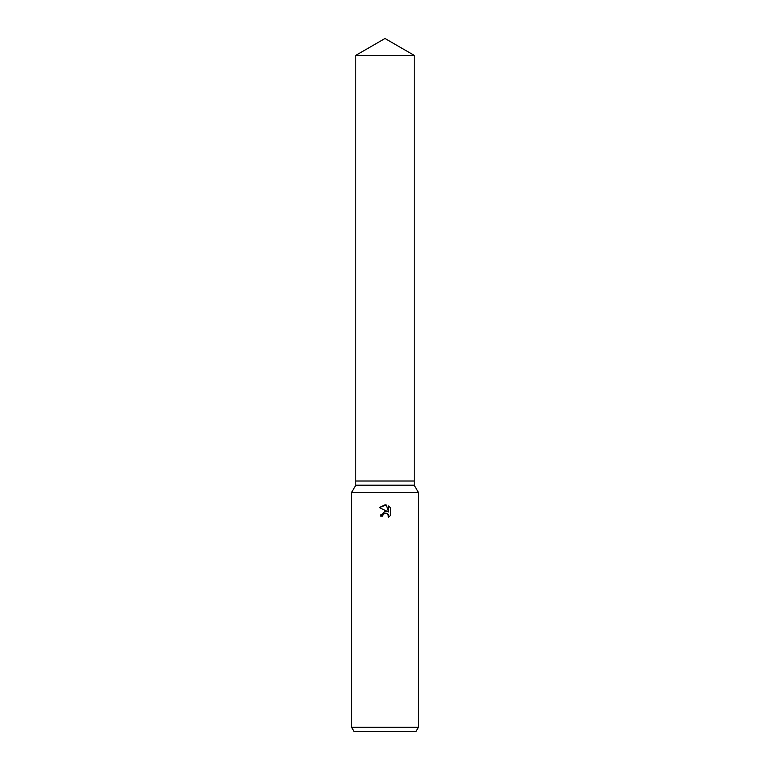 <?xml version="1.0" encoding="UTF-8"?>
<svg xmlns="http://www.w3.org/2000/svg" width="770" height="770" viewBox="0 0 770 770"><rect width="100%" height="100%" fill="white"/><g stroke="black" fill="none" stroke-linecap="round" stroke-linejoin="round"><path stroke-width="1.16" d="M355.779 55.373L414.222 55.373L385 38.5L355.779 55.373L355.779 481.019L385 481.019L355.779 481.019L355.779 485.196L414.222 485.196L418.399 492.425L418.399 727.323L351.601 727.323L354.017 731.5L415.983 731.5L418.399 727.323M414.222 55.373L414.222 481.019L385 481.019L414.222 481.019L414.222 485.196M355.779 485.196L351.601 492.425L418.399 492.425M382.969 514.784L384.981 513.205L382.969 514.784L382.651 516.15L380.678 516.15L385 511.213L387.397 511.501L379.418 507.565L385 504.822L386.213 504.947L388.648 511.963L388.648 505.957L390.583 507.911L390.583 515.322L388.34 517.469L388.427 514.976L386.8 513.359L385 513.205L386.145 513.166M382.651 516.15L382.854 515.043M388.061 514.341L388.34 517.469L390.583 515.322M387.397 511.501L384.721 511.251M381.034 514.273L380.678 516.15M390.583 507.911L388.648 505.957M386.213 504.947L379.418 507.565M351.601 492.425L351.601 727.323"/></g></svg>
